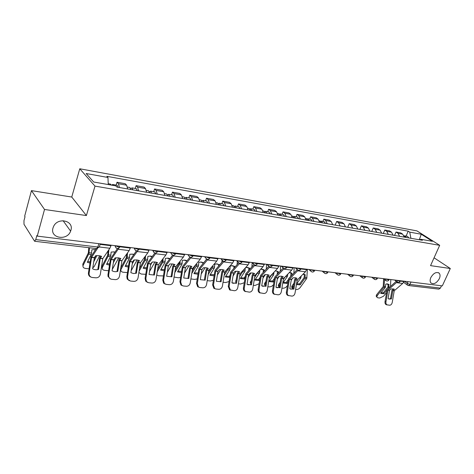 <?xml version="1.0" encoding="UTF-8"?>
<svg xmlns="http://www.w3.org/2000/svg" width="474" height="474" viewBox="0 0 474 474"><rect width="100%" height="100%" fill="white"/><g stroke="black" fill="none" stroke-linecap="round" stroke-linejoin="round"><path stroke-width="0.71" d="M70.881 230.34L70.614 231.122C67.201 241.177 49.717 238.286 52.987 227.994L53.509 226.596C57.68 216.825 74.234 220.6 70.881 230.34M439.333 278.671C436.578 283.215 433.769 284.637 430.913 282.937C429.894 281.657 429.865 279.861 430.83 277.557C433.55 273.036 436.341 271.584 439.202 273.202C440.281 274.493 440.328 276.318 439.333 278.671M31.45 190.619L44.526 209.472L37.245 236.111L442.313 285.881L450.3 268.503L430.546 265.63L439.688 245.319L416.942 230.885L79.762 168.774L71.752 197.036L31.45 190.619L24.666 216.168L25.015 216.719L23.973 220.653L23.996 224.315L34.614 241.26L35.746 239.595L97.84 247.037C99.339 247.155 99.913 246.871 99.552 246.19L100.257 243.855M44.526 209.472L86.392 215.563L94.99 186.11L439.688 245.319M37.245 236.111L36.859 235.501L35.746 239.595M450.3 268.503L434.071 257.809M441.49 285.781L440.423 288.109L438.877 289.134L408.416 285.526L409.957 284.453L440.423 288.109M404.286 237.142L402.663 234.15L400.696 232.864L396.027 232.035L397.982 233.321L399.606 236.325M394.564 235.448L396.027 232.035M393.136 235.199L391.518 232.177L389.569 230.879L384.769 230.026L386.719 231.324L388.325 234.363M383.306 233.486L384.769 230.026M381.689 233.202L380.089 230.145L378.145 228.841L373.222 227.964L375.159 229.274L376.753 232.343M371.758 231.472L373.222 227.964M369.933 231.158L368.351 228.065L366.42 226.75L361.366 225.849L363.291 227.17L364.867 230.275M359.896 229.41L361.366 225.849M357.864 229.055L356.294 225.926L354.38 224.599L349.19 223.675L351.098 225.008L352.656 228.148M347.72 227.289L349.19 223.675M345.463 226.892L343.911 223.734L342.015 222.395L336.676 221.441L338.572 222.786L340.113 225.962M335.207 225.109L336.676 221.441M332.718 224.676L331.184 221.477L329.306 220.126L323.819 219.148L325.697 220.499L327.214 223.716M322.913 221.453L323.819 219.148M319.612 222.389L318.101 219.154L316.241 217.797L310.6 216.79L312.455 218.153L313.954 221.405M309.694 219.13L310.6 216.79M306.133 220.043L304.646 216.766L302.803 215.397L297.002 214.367L298.839 215.735L300.309 219.029M296.096 216.737L297.002 214.367M292.262 217.625L290.799 214.313L288.98 212.933L283.014 211.866L284.821 213.253L286.272 216.582M282.107 214.278L283.014 211.866M277.983 215.137L276.549 211.783L274.754 210.391L268.61 209.295L270.393 210.693L271.815 214.064M267.703 211.748L268.61 209.295M263.277 212.577L261.873 209.182L260.108 207.778L253.774 206.652L255.533 208.056L256.92 211.469M252.873 209.141L253.774 206.652M248.127 209.935L246.753 206.498L245.017 205.088L238.493 203.921L240.217 205.343L241.574 208.797M237.593 206.457L238.493 203.921M232.509 207.215L231.17 203.737L229.463 202.315L222.744 201.112L224.433 202.54L225.754 206.042M221.844 203.684L222.744 201.112M216.399 204.413L215.101 200.887L213.43 199.453L206.498 198.215L208.151 199.655L209.437 203.198M205.603 200.828L206.498 198.215M199.785 201.515L198.529 197.948L196.894 196.503L189.736 195.223L191.354 196.674L192.592 200.265M188.853 197.883L189.736 195.223M182.632 198.529L181.418 194.915L179.824 193.457L172.441 192.136L174.011 193.599L175.202 197.237M171.558 194.844L172.441 192.136M164.911 195.442L163.749 191.78L162.203 190.311L154.571 188.948L156.1 190.424L157.244 194.103M153.695 191.703L154.571 188.948M146.608 192.254L145.494 188.539L143.995 187.058L136.109 185.654L137.584 187.141L138.675 190.868M135.244 188.456L136.109 185.654M127.678 188.954L126.617 185.192L125.177 183.705L117.019 182.247L118.441 183.746L119.472 187.526M116.16 185.103L117.019 182.247M410.899 238.292L409.737 232.142L421.25 234.227L432.383 241.302L420.823 239.281L419.65 239.82M409.737 232.142L408.215 231.164L106.869 176.322L107.942 177.466L86.155 173.52L93.656 181.998L115.822 185.879L116.954 187.088L422.405 240.3L420.823 239.281M79.762 168.774L94.99 186.11M71.752 197.036L86.392 215.563M406.088 236.076L408.215 231.164M107.942 177.466L108.273 184.558M421.25 234.227L419.294 239.755M391.406 298.916L392.828 290.639L394.439 289.217L391.127 288.85L389.498 290.337L388.093 298.579L389.018 299.064L391.406 298.916L390.481 298.685L391.88 290.479L393.201 288.79M404.221 281.201L402.728 283.422L394.226 290.793L392.229 302.465C391.797 304.243 390.926 305.161 389.616 305.22L386.286 304.711C385.261 304.225 384.841 303.194 385.024 301.618L385.949 301.855C385.765 303.437 386.186 304.468 387.211 304.954M397.117 281.947L387.957 290.1L385.949 301.855M396.258 281.278L387.151 289.484L385.024 301.618M390.481 298.685L388.781 298.976M386.535 283.896L388.099 284.542L387.969 287.054L383.324 292.772L383.922 293.708L380.616 293.359L385.469 287.285L385.735 284.139L387.412 283.873L389.041 284.53L388.502 288.097M383.614 278.896L383.253 286.515L376.706 294.615L377.298 295.563L376.741 296.997L377.766 297.802L379.804 298.004L383.549 296.203L386.577 292.499M384.521 279.577L384.053 287.126L377.298 295.563M383.922 293.708L387.021 289.91M388.099 284.542L389.041 284.53M390.801 279.553L390.505 286.343M376.735 296.754L376.155 296.054L376.706 294.615M381.031 292.849L383.324 292.772M406.342 237.498L404.98 235.88L404.346 235.91M408.855 237.936L407.492 236.325L404.98 235.88M405.151 237.29L403.907 235.702M293.921 289.093L295.456 279.885L297.02 278.285L295.261 277.764L292.92 277.823L291.344 279.506L289.821 288.684L290.509 289.057L293.921 289.093L293.045 288.856L294.555 279.731L295.829 277.853M306.927 269.25L305.457 271.744L297.186 280.081L295.029 293.062C294.544 295.035 293.489 296.049 291.877 296.102L287.777 295.421C286.669 294.781 286.201 293.661 286.391 292.061L287.262 292.31C287.072 293.916 287.54 295.035 288.648 295.675M298.128 270.269L289.43 279.222L287.262 292.31M297.21 269.623L288.678 278.552L286.391 292.061M288.423 295.604L287.777 295.421M293.045 288.856L290.651 289.122M280.181 287.712L281.728 278.374L283.286 276.739L281.467 276.212L279.067 276.271L277.497 277.977L275.963 287.285L280.181 287.712L279.316 287.469L280.839 278.214L282.101 276.312M293.193 267.561L291.729 270.097L283.511 278.57L281.331 291.735C280.839 293.738 279.761 294.763 278.102 294.816L273.865 294.099C272.757 293.436 272.295 292.304 272.479 290.71L273.338 290.965C273.154 292.559 273.617 293.684 274.724 294.354M284.157 268.61L275.536 277.687L273.338 290.965M283.185 268.017L274.79 277.012L272.479 290.71M274.606 294.318L273.865 294.099M279.316 287.469L276.81 287.73M266.044 286.284L267.609 276.816L269.149 275.157L267.271 274.612L264.812 274.665L263.254 276.407L261.707 285.852L266.044 286.284L265.185 286.041L266.732 276.656L267.976 274.73M279.062 265.825L277.598 268.397L269.439 277.017L267.241 290.372C266.738 292.405 265.636 293.442 263.923 293.495L259.539 292.731C258.437 292.037 257.98 290.906 258.164 289.324L259.017 289.578C258.834 291.154 259.29 292.292 260.392 292.985L259.539 292.731M269.777 266.898L261.233 276.111L259.017 289.578M268.758 266.352L260.499 275.424L258.164 289.324M265.185 286.041L262.566 286.296M251.498 284.821L253.075 275.21L254.603 273.522L252.66 272.965L250.136 273.018L248.595 274.79L247.031 284.37L251.498 284.821L250.651 284.578L252.209 275.05L253.442 273.101M264.51 264.036L263.058 266.655L254.965 275.418L252.737 288.968C252.227 291.03 251.096 292.085 249.336 292.132L244.78 291.309C243.701 290.592 243.251 289.454 243.435 287.896L244.276 288.151C244.086 289.709 244.537 290.846 245.621 291.569M254.971 265.126L246.51 274.482L244.276 288.151M253.916 264.634L245.787 273.794L243.435 287.896M245.704 291.617L244.78 291.309M250.651 284.578L247.896 284.815M236.514 283.31L238.09 273.628L239.625 271.839L237.61 271.27L235.027 271.324L233.498 273.119L231.916 282.848L236.514 283.31L235.685 283.067L237.255 273.397L238.475 271.418M249.52 262.193L248.074 264.853L240.057 273.771L237.806 287.522C237.29 289.614 236.123 290.686 234.316 290.728L229.57 289.839L228.267 286.426L229.09 286.681L230.394 290.1M239.726 263.289L231.348 272.811L229.09 286.681M238.641 262.851L230.642 272.112L228.267 286.426M230.571 290.201L229.57 289.839M235.685 283.067L232.793 283.292M221.085 281.757L222.697 271.857L224.196 270.109L222.105 269.528L219.456 269.576L217.945 271.406L216.345 281.278L221.085 281.757L220.268 281.509L221.856 271.697L223.058 269.694M234.073 260.297L232.639 262.999L224.7 272.076L222.43 286.035C221.903 288.156 220.706 289.241 218.846 289.288L215.919 289.016L213.875 288.305L212.636 284.915L213.448 285.164L214.692 288.565M224.018 261.393L215.729 271.087L213.448 285.164M222.893 261.014L215.036 270.376L212.636 284.915M214.983 288.737L213.875 288.305M205.183 280.158L206.812 270.103L208.293 268.325L206.131 267.727L203.405 267.774L201.912 269.635L200.295 279.66L205.183 280.158L204.377 279.909L205.983 269.943L207.174 267.917M218.147 258.342L216.725 261.091L208.874 270.328L206.581 284.501C206.048 286.657 204.821 287.759 202.902 287.801L199.88 287.517L197.676 286.693L196.526 283.351L197.32 283.606L198.476 286.954M207.831 259.42L199.631 269.309L197.32 283.606M206.658 259.124L198.95 268.592L196.526 283.351M198.908 287.232L197.676 286.693M188.788 278.505L190.412 268.367L191.899 266.483L189.653 265.873L186.857 265.914L185.381 267.81L183.752 277.995L188.788 278.505L188 278.256L189.624 268.136L190.791 266.08M201.723 256.321L200.312 259.118L192.562 268.527L190.246 282.925C189.701 285.111 188.439 286.225 186.46 286.266L183.349 285.976L180.944 284.993L179.919 281.74L180.695 282L181.72 285.259M191.141 257.37L183.023 267.472L180.695 282M189.92 257.169L182.36 266.749L179.919 281.74M182.336 285.68L180.944 284.993M171.878 276.798L173.537 266.429L174.983 264.587L172.649 263.959L169.781 264L168.323 265.932L166.676 276.277L171.878 276.798L171.108 276.549L172.743 266.269L173.893 264.19M184.771 254.242L183.373 257.086L175.736 266.666L173.395 281.289C172.838 283.517 171.541 284.643 169.502 284.684L166.291 284.382L163.631 283.179L162.778 280.081L163.542 280.341L164.395 283.44M173.922 255.231L165.894 265.582L163.542 280.341M172.654 255.136L165.248 264.853L162.778 280.081M165.23 284.074L163.631 283.179M303.224 273.984L305.25 274.73L304.93 278.161L300.166 284.844L299.615 283.831L304.142 277.568L304.344 274.76L305.25 274.73M296.534 283.962L300.735 278.137L301.18 276.04M307.407 269.309L306.779 278.368L300.137 287.617C299.005 288.95 297.631 289.608 296.007 289.59L295.61 289.549M303.052 274.156L304.344 274.76M296.44 284.56L300.166 284.844M298.383 278.848L297.085 280.655M293.602 285.502L292.168 288.056L292.606 288.998M291.629 287.037L292.168 288.056L291.629 287.037L292.091 285.822L292.636 286.847M293.987 283.185L292.091 285.822M296.635 283.825L299.615 283.831M322.51 222.899L321.23 221.157L320.454 221.269M325.531 223.42L324.252 221.69L321.23 221.157M321.076 222.644L319.796 220.908L319.269 220.813M289.49 272.396L291.948 273.172L291.836 275.104M288.488 279.382L286.337 282.409L286.877 283.44L282.806 283.008L287.315 276.62L287.783 274.15M289.377 272.509L291.054 273.208L290.681 276.283M286.877 283.44L288.097 281.722M291.054 273.208L291.948 273.172M294.17 267.68L293.862 273.036M287.481 285.461L286.912 286.26C285.781 287.611 284.388 288.275 282.723 288.251L281.917 288.174M292.914 277.829L291.226 280.199M287.315 276.62L285.567 276.425L283.334 279.595M279.779 284.643L278.753 286.622L279.097 287.546M278.753 286.663L278.22 285.591L278.665 284.43L279.204 285.466M280.17 282.291L278.665 284.43M283.239 282.397L286.337 282.409M309.172 220.57L307.91 218.816L307.111 218.947M312.283 221.115L311.015 219.361L307.91 218.816M307.697 220.315L306.435 218.555L305.795 218.443M275.323 270.796L278.274 271.572L278.173 273.249M275.281 270.844L278.274 271.572M274.523 278.315L272.686 280.952L273.22 281.994L269.031 281.55L273.516 275.062L274.008 272.177M271.981 274.31L269.185 278.534M273.22 281.994L274.126 280.691M277.385 271.608L277.231 274.233M280.567 266.009L280.264 271.063M273.48 284.625L273.32 284.856C272.189 286.231 270.773 286.906 269.066 286.883L267.834 286.758M279.334 276.235L277.308 279.139M265.558 283.802L264.96 285.147L265.197 286.006M264.954 285.229L264.433 284.098L264.865 282.996L265.393 284.044M265.95 281.42L264.865 282.996M269.469 280.922L272.686 280.952M295.456 218.182L294.212 216.405L293.382 216.559M298.656 218.739L297.405 216.968L294.212 216.405M293.939 217.916L292.695 216.138L291.937 216.008M260.694 269.202L262.081 269.155L264.202 269.931L264.119 271.318M260.901 269.167L264.202 269.931M260.143 277.254L258.65 279.453L259.177 280.507L254.864 280.051L259.545 273.018L259.847 270.115M257.832 272.289L254.615 277.491M259.177 280.507L259.752 279.666M263.331 269.967L263.183 272.319M266.572 264.291L266.281 269.001M259.077 283.754L255.018 285.472L253.335 285.301M265.357 274.606L262.981 278.084M250.882 283.174L250.77 283.861M250.764 283.76L250.26 282.563L250.669 281.52L251.03 282.261M251.303 280.578L250.669 281.52M255.302 279.405L258.65 279.453M281.337 215.723L280.11 213.928L279.257 214.106M284.631 216.298L283.399 214.509L280.11 213.928M279.773 215.451L278.546 213.656L277.663 213.501M245.579 267.62L247.547 267.443L249.733 268.237L249.662 269.303M246.314 267.46L249.733 268.237M245.342 276.212L244.211 277.912L244.726 278.979L240.288 278.511L244.934 271.365L245.271 267.958M243.209 270.245L242.807 271.596L239.607 276.461M244.726 278.979L244.945 278.653M248.862 268.278L248.737 270.322M252.156 262.762L251.901 266.85M244.282 282.705L240.573 284.021L238.416 283.802M250.965 272.935L248.228 277.047M235.868 281.917L235.679 280.975L236.153 280.187M240.514 273.231L240.01 273.996M240.733 277.847L244.211 277.912M265.511 212.968L265.185 212.879M266.797 213.193L265.594 211.374L264.711 211.588M270.192 213.78L268.983 211.973L265.594 211.374M265.191 212.909L263.982 211.096L262.969 210.918M229.724 277.432L225.286 276.923L229.896 269.659L230.257 265.961L232.586 265.689L234.831 266.495L234.784 267.2M231.3 265.701L234.831 266.495M228.136 268.13L227.71 269.896L224.143 275.453M230.091 275.187L229.351 276.324L229.76 277.207M233.978 266.542L233.866 268.237M237.308 261.334L237.101 264.587M229.061 281.532L225.707 282.528L223.041 282.261M236.147 271.223L233.024 276.022M226.305 270.216L224.552 272.953M225.731 276.241L229.351 276.324M250.556 210.361L248.986 208.459L247.831 208.252M251.824 210.58L250.639 208.75L249.727 208.993M255.32 211.191L254.129 209.36L250.639 208.75M214.1 275.862L209.834 275.287L214.402 267.905L214.769 264.148L217.169 263.876L219.468 264.996M212.619 265.908L212.162 268.142L208.199 274.476M214.367 274.185L214.224 275.08M216.334 263.929L219.486 264.699M218.644 264.747L218.555 266.05M222.016 259.93L221.862 262.217M213.389 280.264L210.403 280.987L207.203 280.655M220.884 269.469L217.359 275.027M211.688 266.992L208.607 271.94M210.278 274.582L214.052 274.695M235.14 207.677L234.737 207.606M236.396 207.896L235.234 206.042L234.286 206.326M239.998 208.519L238.831 206.67L235.234 206.042M234.683 207.594L233.528 205.74L232.224 205.509M197.99 274.233L193.919 273.605L198.434 266.098L198.819 262.282L201.29 262.015L203.589 262.797M195.738 264.652L192.166 270.968M196.627 263.574L196.135 266.335L191.751 273.539M200.466 262.069L203.536 262.863M202.848 262.904L202.789 263.757M206.231 258.851L206.172 259.711M197.243 278.908L194.636 279.405L190.886 278.931M205.153 267.668L201.195 274.067M194.364 272.882L198.185 273.03M219.255 204.91L218.858 204.839M220.481 205.124L219.349 203.245L218.372 203.589M224.196 205.769L223.058 203.897L219.349 203.245M218.721 204.815L217.59 202.937L216.132 202.682M181.388 272.544L177.513 271.869L181.98 264.231L182.372 260.362L184.919 260.09L187.023 260.747M179.273 262.217L179.148 263.337L175.19 270.056M180.15 261.115L179.616 264.468L174.77 272.663M184.113 260.149L186.833 260.984M186.566 261.002L186.543 261.346M180.6 277.462L178.396 277.776L174.071 277.065M188.936 265.819L184.522 273.154M177.957 271.122L181.578 271.353M202.866 202.054L202.475 201.983M204.069 202.262L202.967 200.366L201.948 200.769M207.902 202.931L206.794 201.041L202.967 200.366M202.25 201.948L201.154 200.046L199.524 199.761M164.259 270.796L160.597 270.079L165.005 262.306L165.408 258.377L168.039 258.105L169.923 258.638M162.298 259.639L162.126 261.399L157.658 269.214M163.163 258.514L162.576 262.543L157.238 271.857M168.27 266.287L169.088 264.877M167.245 258.17L169.656 258.97M163.441 275.927L158.482 275.773L156.74 274.991M172.204 263.917L167.31 272.307M161.042 269.309L164.448 269.605M185.956 199.11L185.571 199.039M187.135 199.311L186.063 197.391L185.002 197.871M191.093 200.004L190.015 198.091L186.063 197.391M185.257 198.985L184.19 197.066L182.383 196.746M154.423 275.044L156.082 264.581L157.522 262.626L155.105 261.986L152.154 262.021L150.72 263.988L149.061 274.499L154.423 275.044L153.677 274.79L155.33 264.35L156.456 262.235M167.269 252.091L165.888 254.988L158.369 264.753L156.005 279.613C155.442 281.87 154.109 283.014 152 283.049L148.688 282.741L145.725 281.201L145.091 278.368L145.838 278.623L146.466 281.461M156.147 252.998L148.214 263.633L145.838 278.623M154.844 253.027L147.586 262.892L145.091 278.368M147.574 282.421L145.725 281.201M146.579 268.971L143.142 268.231L147.485 260.321L147.9 256.333L150.619 256.061L152.243 256.47M144.789 256.902L144.558 259.402L139.54 268.462M145.642 255.759L144.991 260.558L139.113 271.158M150.548 265.084L152.278 262.004M149.843 256.126L152.012 256.778M145.737 274.298L141.11 274.031L138.906 272.479M154.939 261.968L149.529 271.543M143.586 267.437L146.762 267.798M168.495 196.064L168.122 195.999M169.651 196.266L168.614 194.328L167.506 194.897M173.733 196.977L172.69 195.045L168.614 194.328M167.707 195.928L166.676 193.984L164.685 193.635M136.405 273.225L138.1 262.513L139.492 260.599L136.986 259.942L133.946 259.977L132.56 261.903L130.86 272.668L133.55 273.539L136.405 273.225L135.677 272.977L137.347 262.359L138.449 260.22M149.192 249.869L147.829 252.814L140.44 262.774L138.053 277.871C137.478 280.17 136.103 281.331 133.929 281.366L130.504 281.046L127.192 278.996L126.831 276.597L127.547 276.857L127.909 279.257M137.804 250.651L129.953 261.612L127.547 276.857M136.453 250.829L129.349 260.866L126.831 276.597M129.337 280.703L127.192 278.996M128.324 267.081L125.13 266.329L129.402 258.271L129.829 254.218L133.976 254.248M126.724 253.987L126.445 257.269L120.799 267.84M127.559 252.82L127.038 258.004L120.959 269.516C120.574 271.01 121.314 271.916 123.181 272.23L127.459 272.574M132.24 263.929L134.415 259.93M131.879 254.023L133.769 254.526M131.168 270.731L137.116 259.959M120.829 270.156L120.52 269.623M125.569 265.505L128.507 265.908M150.459 192.924L150.098 192.859M151.585 193.119L150.584 191.158L149.423 191.852M155.804 193.854L154.797 191.899L150.584 191.158M149.577 192.77L148.581 190.803L146.395 190.418M117.789 271.353L119.501 260.463L120.87 258.508L118.257 257.832L115.135 257.868L113.825 259.728L112.06 270.773C113.855 271.768 115.769 271.958 117.789 271.353L117.084 271.098L118.773 260.309L119.845 258.14M130.504 247.57L129.165 250.574L121.925 260.73L119.507 276.081C118.921 278.41 117.511 279.595 115.265 279.624L111.722 279.293C110.229 279.085 109.239 278.238 108.747 276.751L108.054 276.49L107.953 274.766L108.653 275.027L108.747 276.751M118.85 248.18L111.082 259.533L108.653 275.027M117.457 248.536L110.501 258.774L107.953 274.766M110.489 278.931L108.054 276.49M109.464 265.108L106.526 264.362L110.72 256.156L111.159 252.038L115.069 251.961M108.078 250.864L107.711 255.136L102.076 266.08L102.36 267.478C101.904 269.066 102.674 270.026 104.677 270.37L108.587 270.743M108.896 249.668L108.279 255.877L102.455 267.277M114.187 259.219L113.736 260.078M113.304 262.845L115.958 257.791M113.327 251.842L114.898 252.209M112.267 269.457L118.701 257.892M102.194 268.189L102.076 266.08M106.964 263.508L109.648 263.947M131.819 189.677L131.47 189.618M132.91 189.867L131.95 187.882L130.735 188.729M137.276 190.625L136.305 188.646L131.95 187.882M130.836 189.505L129.882 187.514L127.482 187.094M98.551 269.416L100.281 258.336L101.614 256.351L98.9 255.658L95.689 255.682L94.409 257.583L92.626 268.817C94.486 269.825 96.459 270.026 98.551 269.416L97.869 269.161L99.576 258.188L100.618 255.99M111.183 245.2L109.861 248.258L102.781 258.614L100.346 274.227C99.747 276.597 98.29 277.794 95.967 277.823L92.306 277.48C90.35 277.148 89.272 275.951 89.071 273.895L88.401 273.628L88.448 272.876L89.118 273.137L89.071 273.895M97.443 248.56L91.571 257.376L89.118 273.137M96.216 248.56L91.014 256.612L88.448 272.876M90.996 277.094C89.402 276.549 88.537 275.394 88.401 273.628M89.971 263.064L87.299 262.323L91.411 253.969L91.867 249.78L95.511 249.614M88.804 247.683L88.342 252.926L82.826 264.077L83.146 265.375C82.612 267.046 83.418 268.071 85.557 268.45L89.076 268.805M89.491 247.76L88.893 253.685L83.187 265.292M95.849 255.664L94.142 259.053M93.704 261.861L96.874 255.587M94.154 249.597L95.363 249.839M92.762 267.964L94.261 266.429L99.67 255.77M82.944 266.151L82.826 264.077M87.737 261.447L90.149 261.903M113.44 185.458L112.688 184.493L111.639 185.144M118.115 187.289L117.191 185.287L112.688 184.493M111.295 185.085L110.543 184.119L108.238 183.711M115.289 245.704L118.553 246.978C119.851 247.096 120.414 246.871 120.242 246.308M134.628 248.08L137.845 249.336C139.095 249.448 139.617 249.223 139.421 248.666M153.333 250.379L156.497 251.611C157.7 251.718 158.192 251.498 157.961 250.947M171.422 252.601L174.539 253.815L175.901 253.152M188.93 254.751L192 255.948L193.297 255.285M205.888 256.837L208.91 258.01L210.154 257.358M222.318 258.851L225.298 260.013L226.483 259.367M238.25 260.813L241.183 261.95L242.321 261.31M253.697 262.709L256.588 263.834L257.678 263.2M268.681 264.551L271.531 265.659L272.586 265.031M283.233 266.335L286.041 267.431L287.054 266.809M297.364 268.071L300.131 269.149L301.108 268.533M311.086 269.759L313.824 270.82L314.766 270.21M324.429 271.401L327.125 272.449L328.038 271.845M337.405 272.994L340.065 274.025L340.948 273.427M350.025 274.547L352.65 275.566L353.503 274.973M362.308 276.052L364.897 277.059L365.727 276.472M374.259 277.521L376.818 278.516L377.618 277.936M385.901 278.955L388.425 279.933L389.207 279.358M397.242 280.347L399.736 281.313L400.494 280.744M404.34 281.218L407.261 283.339L409.957 284.453L411.029 282.042M408.001 281.669L407.261 283.339L407.284 284.993L408.416 285.526M137.584 187.141L145.494 188.539M156.1 190.424L163.749 191.78M174.011 193.599L181.418 194.915M191.354 196.674L198.529 197.948M208.151 199.655L215.101 200.887M224.433 202.54L231.17 203.737M240.217 205.343L246.753 206.498M255.533 208.056L261.873 209.182M270.393 210.693L276.549 211.783M284.821 213.253L290.799 214.313M298.839 215.735L304.646 216.766M312.455 218.153L318.101 219.154M325.697 220.499L331.184 221.477M338.572 222.786L343.911 223.734M351.098 225.008L356.294 225.926M363.291 227.17L368.351 228.065M375.159 229.274L380.089 230.145M386.719 231.324L391.518 232.177M397.982 233.321L402.663 234.15M118.441 183.746L126.617 185.192M396.957 280.312L397.336 282.089M385.617 278.919L386.02 280.721M373.974 277.486L374.407 279.316M362.023 276.016L362.474 277.871M349.741 274.511L349.806 276.022L350.221 276.389M337.127 272.959L337.186 274.458L337.63 274.867M324.151 271.365L324.204 272.84L324.69 273.297M310.814 269.724L310.849 271.169L311.377 271.685M297.085 268.041L297.109 269.451L297.678 270.032M282.96 266.305L282.972 267.668L283.582 268.32M268.408 264.516L268.408 265.825L269.072 266.566M253.424 262.673L253.406 263.917L254.117 264.753M237.984 260.777L237.942 261.938L238.706 262.886M222.057 258.822L222.004 259.882L222.816 260.961M205.633 256.801L205.562 257.749L206.427 258.97M188.676 254.722L188.599 255.533L189.511 256.92M171.173 252.571L171.09 253.234L172.038 254.799M153.084 250.349L153.991 252.612M134.391 248.05L135.333 250.343M115.052 245.674L116.035 248.003M98.853 243.683L97.84 247.037L96.595 248.601L99.344 246.942M407.563 285.218L403.647 282.338M392.881 290.568L394.279 290.722M388.01 290.029L389.569 290.201M396.454 282.67L402.728 283.422M392.81 290.698L394.208 290.852M387.939 290.165L389.498 290.337M400.37 281.129L404.055 281.58M385.238 287.671L383.822 287.511M389.711 287.043L388.935 286.954M385.629 286.574L384.218 286.414M295.509 279.808L297.239 279.998M289.484 279.139L291.409 279.352M297.672 270.808L305.457 271.744M295.438 279.956L297.168 280.146M289.413 279.293L291.344 279.506M301.049 268.971L306.761 269.67M281.781 278.291L283.565 278.487M275.584 277.604L277.568 277.823M283.719 269.131L291.729 270.097M281.71 278.439L283.493 278.635M275.512 277.758L277.497 277.977M287.001 267.253L293.027 267.988M267.662 276.727L269.493 276.935M261.281 276.022L263.325 276.253M269.356 267.407L277.598 268.397M267.591 276.881L269.422 277.083M261.215 276.182L263.254 276.407M272.538 265.481L278.896 266.258M253.128 275.121L255.012 275.335M246.563 274.399L248.66 274.63M254.562 265.636L263.058 266.655M253.057 275.281L254.947 275.489M246.492 274.553L248.595 274.79M257.643 263.657L264.344 264.48M238.161 273.468L240.105 273.682M231.401 272.722L233.564 272.965M239.323 263.805L248.074 264.853M238.09 273.628L240.034 273.842M231.33 272.882L233.498 273.119M242.291 261.778L249.354 262.643M222.744 271.768L224.747 271.987M215.777 270.998L218.01 271.241M223.621 261.915L232.639 262.999M222.679 271.928L224.682 272.147M215.711 271.158L217.945 271.406M226.459 259.841L233.907 260.753M206.86 270.008L208.921 270.239M199.678 269.22L201.977 269.469M207.422 259.971L216.725 261.091M206.794 270.174L208.856 270.405M199.613 269.38L201.912 269.635M210.13 257.844L217.981 258.804M190.483 268.201L192.61 268.438M183.077 267.383L185.447 267.644M190.714 257.969L200.312 259.118M190.412 268.367L192.545 268.604M183.005 267.549L185.381 267.81M193.279 255.776L201.557 256.795M173.585 266.335L175.783 266.578M165.941 265.487L168.394 265.76M173.466 255.895L183.373 257.086M173.52 266.501L175.718 266.743M165.876 265.659L168.323 265.932M175.878 253.649L184.605 254.716M300.735 278.137L299.26 277.965M306.554 278.789L304.705 278.582M306.951 277.592L305.102 277.385M301.132 276.929L300.38 276.846M287.712 275.4L286.681 275.281M273.516 275.062L271.721 274.861M273.913 273.824L272.591 273.67M259.319 273.462L257.471 273.255M259.716 272.2L258.087 272.017M244.714 271.815L242.807 271.596M245.105 270.536L243.203 270.316M229.671 270.115L227.71 269.896M230.068 268.817L228.107 268.592M214.183 268.367L212.162 268.142M214.574 267.052L212.553 266.821M198.221 266.566L196.135 266.335M198.612 265.227L196.532 264.99M181.761 264.711L179.616 264.468M182.152 263.348L180.007 263.106M164.792 262.797L162.576 262.543M165.177 261.411L162.967 261.156M156.153 264.409L158.417 264.658M148.261 263.538L150.785 263.817M155.662 253.756L165.888 254.988M156.082 264.581L158.352 264.83M148.196 263.71L150.72 263.988M157.901 251.451L167.109 252.577M147.272 260.819L144.991 260.558M147.663 259.414L145.376 259.154M138.147 262.418L140.488 262.679M129.995 261.518L132.607 261.808M137.259 251.546L147.829 252.814M138.082 262.596L140.423 262.851M129.929 261.695L132.542 261.98M139.32 249.176L149.032 250.361M129.195 258.78L126.831 258.514M129.58 257.346L127.216 257.08M120.752 268.148L121.107 269.191M119.549 260.362L121.966 260.629M111.123 259.432L113.825 259.728M118.233 249.265L129.165 250.574M119.484 260.54L121.901 260.807M111.064 259.61L113.76 259.912M120.106 246.824L130.344 248.074M110.513 256.671L108.078 256.393M110.898 255.213L108.457 254.935M100.328 258.241L102.828 258.514M91.612 257.275L94.409 257.583M99.321 246.99L109.861 248.258M100.263 258.419L102.763 258.697M91.553 257.459L94.344 257.767M100.103 244.377L111.023 245.71M91.209 254.491L88.691 254.206M91.589 253.015L89.071 252.725M70.614 231.122L63.089 220.677M394.54 280.016L397.034 281.852C398.296 282.741 399.369 282.551 400.257 281.278M383.253 278.629L385.694 280.454C386.968 281.384 388.064 281.201 388.976 279.897M371.663 277.201L374.051 279.02C375.343 279.998 376.451 279.814 377.393 278.481M359.766 275.744L362.095 277.545C363.398 278.57 364.53 278.392 365.495 277.023M347.543 274.239L349.806 276.022C351.127 277.1 352.283 276.935 353.278 275.524M334.994 272.698L337.186 274.458C338.513 275.59 339.692 275.435 340.723 273.99M322.095 271.11L324.204 272.84C325.549 274.043 326.752 273.901 327.818 272.408M308.829 269.481L310.849 271.169C312.206 272.449 313.438 272.319 314.546 270.778M295.189 267.804L297.109 269.451C298.478 270.808 299.74 270.695 300.889 269.108M281.159 266.08L282.972 267.668C284.347 269.119 285.638 269.025 286.841 267.383M266.72 264.308L268.408 265.825C269.789 267.383 271.11 267.312 272.372 265.612M251.854 262.483L253.406 263.917C254.787 265.588 256.144 265.547 257.471 263.781M236.538 260.599L237.942 261.938C239.323 263.74 240.715 263.728 242.113 261.903M220.754 258.662L222.004 259.882C223.373 261.832 224.8 261.855 226.288 259.959M204.49 256.665L205.562 257.749C206.913 259.859 208.376 259.93 209.958 257.957M187.71 254.603L188.599 255.533C189.92 257.82 191.419 257.939 193.108 255.883M170.391 252.47L171.09 253.234C172.364 255.711 173.905 255.883 175.712 253.75M152.51 250.278L153.013 250.841C154.222 253.531 155.798 253.762 157.741 251.54M134.035 248.009L134.332 248.358C135.469 251.267 137.081 251.57 139.172 249.259M114.927 245.656L115.028 245.781C116.065 248.921 117.712 249.294 119.963 246.895M96.595 248.601L34.614 241.26M439.202 273.202L438.361 272.633M376.741 296.997L376.155 296.054M278.753 286.622L278.22 285.591M264.96 285.147L264.433 284.098M250.776 283.624L250.26 282.563M235.934 281.526L235.679 280.975M120.959 269.516L120.674 268.663M102.36 267.478L101.981 266.281M83.146 265.375L82.79 264.16"/></g></svg>
